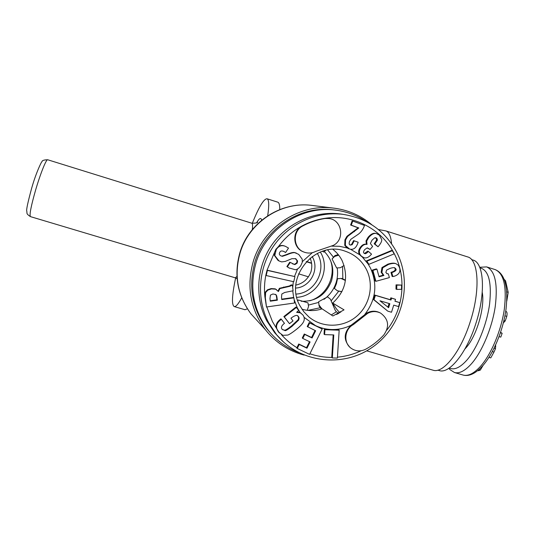 <?xml version="1.0" encoding="UTF-8"?>
<svg xmlns="http://www.w3.org/2000/svg" width="535" height="535" viewBox="0 0 535 535"><rect width="100%" height="100%" fill="white"/><g stroke="black" fill="none" stroke-linecap="round" stroke-linejoin="round"><path stroke-width="0.8" d="M339.484 312.4L336.635 314.473M340.474 312.019L337.826 313.891M298.684 352.578C286.626 347.951 276.508 340.548 268.329 330.376C253.209 310.18 249.123 287.583 256.064 262.598C265.915 229.08 300.971 205.821 334.529 210.001L332.757 209.767C299.473 205.621 264.725 228.672 254.968 261.896C248.086 286.66 252.139 309.056 267.132 329.078L271.225 333.807M366.629 221.764C356.945 215.244 346.245 211.325 334.529 210.001M335.458 210.108L332.757 209.767M337.498 278.722L341.704 278.407L337.498 278.722L336.421 283.717L334.435 288.459L337.358 290.772L341.925 291.662M345.456 280.166L341.704 278.407M345.409 280.487L341.203 278.554M338.214 313.042L338.635 313.055M321.428 309.063L319.081 306L318.646 301.707L327.554 296.851L330.443 299.212L335.218 310.287L336.368 311.798L338.501 313.156M338.24 254.6L334.917 255.61L332.068 258.967L336.635 267.955L340.347 267.727L344.105 265.474M332.068 258.967L334.616 256.446L338.688 255.168M325.541 250.413L323.922 252.072L322.378 251.303M297.834 300.83L298.383 299.995L307.986 302.863L308.548 306.481L307.224 310.313M319.261 305.311L321.956 308.896M337.358 290.772L341.872 291.776M319.081 306L318.646 301.707M334.917 255.61L334.616 256.446M298.383 299.995L297.714 300.483M333.318 305.88L333.954 305.351M333.058 305.271L333.586 304.816M380.291 312.955L380.037 312.828C375.764 310.648 371.437 310.681 367.043 312.935L351.027 325.287C343.63 332.616 343.31 340.006 350.057 347.462L350.779 348.011M367.726 313.309L353.301 324.645C344.674 329.018 343.202 342.273 350.692 347.944C355.407 351.421 360.456 351.823 365.84 349.148C372.574 345.389 378.566 340.661 383.809 334.963C389.687 326.484 388.671 319.228 380.76 313.202C376.473 311.016 372.133 311.049 367.726 313.309M339.638 312.641L336.361 308.789L332.683 303.057L344.045 309.852L332.87 315.978L322.097 308.849C315.396 311.036 308.688 311.149 301.974 309.19M328.557 218.42L324.805 218.527C317.108 219.758 309.772 222.226 302.81 225.937C292.317 230.986 292.973 248.039 303.76 251.985C307.852 253.59 311.872 253.383 315.817 251.363L333.251 245.411C345.068 239.747 342.092 219.965 329.139 218.527L324.237 218.42C316.56 219.651 309.25 222.112 302.308 225.81C291.842 230.846 292.491 247.845 303.251 251.784L303.626 251.938M333.178 334.903L331.753 357.413C324.257 357.4 316.961 356.19 309.879 353.769M339.17 330.189L338.568 329.761L324.357 329.279L324.056 334.181L324.618 334.622L333.786 334.923L332.329 357.942L337.391 358.089L339.17 330.189L324.926 329.707L324.618 334.622M322.184 328.992L309.19 322.538L307.21 326.524L315.65 330.777L312.079 337.959L304.789 334.449L302.803 338.441L310.099 341.945L306.996 348.198L299.225 344.48L297.246 348.472L309.584 354.364L322.184 328.992L309.705 322.946L307.725 326.945M309.498 341.658L306.488 347.71L298.737 344.005L296.764 347.991L297.246 348.472M315.041 330.483L311.557 337.505L304.281 334.007L302.302 337.986L302.803 338.441M293.922 297.841L281.771 299.56L281.51 297.373L281.825 294.003L284.714 292.464L293.086 290.772L292.411 285.088L289.89 286.285L279.899 288.592L278.401 291.542L275.599 289.161L271.526 288.893L267.861 290.124L265.614 292.565L265.34 297.627L266.477 306.99L294.531 302.997L293.922 297.841L293.447 297.5L281.724 299.159M292.411 285.088L291.261 284.881L289.422 285.978L279.464 288.285L277.999 291.027M276.501 289.636L275.177 288.846L271.111 288.586L267.46 289.81L265.22 292.244L264.878 296.671L266.477 306.99M301.192 313.323L299.854 312.447L297.085 311.932M296.397 307.438L295.915 307.07L283.864 316.553L289.502 323.688L293.019 320.92L290.96 318.238L291.796 317.583C295.119 315.275 297.219 314.814 298.109 316.198L299.152 317.95L298.69 320.064L291.943 326.397C288.091 329.353 285.844 330.77 285.215 330.663L282.266 329.413C280.775 327.868 281.303 326.002 283.864 323.809L284.473 323.347L281.343 319.281L280.721 319.769C275.966 323.575 275.271 327.674 278.635 332.054L282.881 335.338L287.87 335.05C289.682 334.328 292.458 332.496 296.196 329.547C300.389 326.243 302.93 323.474 303.806 321.241C304.676 319.02 304.341 316.901 302.81 314.888L300.349 312.828L296.637 312.353L298.69 310.427L296.397 307.438L284.312 316.947L289.502 323.688M297.727 315.904L298.697 317.81L298.182 319.703L291.468 325.975C288.164 328.59 285.924 330.008 284.76 330.229L282.453 329.64M281.343 319.281L280.902 318.88L280.286 319.368C276.842 322.117 275.532 325.026 276.348 328.082L279.437 332.997M294.945 276.615L267.012 270.142L267.393 270.396L266.183 275.538L293.735 281.724L294.945 276.615L267.393 270.396M285.188 246.247C282.64 245.137 280.4 245.237 278.461 246.541L275.873 249.297L274.381 252.754L274.335 255.342L277.959 260.338L279.096 261M295.28 258.539L297.092 260.739L296.651 262.926L294.364 264.37L292.511 263.822M290.237 262.431L287.342 266.831L289.107 267.961L295.373 269.747C297.373 269.453 299.192 268.062 300.824 265.581L302.268 262.357L302.248 259.268L298.704 254.372L294.792 252.674C293.153 252.507 290.498 253.222 286.82 254.827L282.353 256.332L280.641 255.723C279.176 254.774 278.942 253.563 279.932 252.079C280.581 250.821 281.918 250.627 283.945 251.497L285.603 252.487L288.505 248.073L285.643 246.434C281.851 244.789 278.735 245.812 276.294 249.497L274.763 255.556L278.976 260.933L281.691 261.909L285.282 261.408L291.909 258.686L295.614 258.686L297.58 260.966L297.139 263.16L294.845 264.611L289.769 262.197L286.88 266.584L289.522 268.202M275.565 294.337L276.294 295.581L276.936 299.834L270.228 300.784M389.065 303.492L387.922 307.157M283.537 251.316L285.603 252.487M296.357 253.088L294.31 252.466C292.678 252.306 290.024 253.015 286.359 254.613L281.912 256.118L280.942 255.904M376.286 233.501L375.577 233.354C373.196 232.899 370.688 234.23 368.06 237.346L366.027 240.87L366.321 244.248C364.395 243.846 362.596 244.635 360.918 246.622C358.363 249.671 357.982 252.4 359.761 254.807L362.349 257.074L363.96 257.696C366.375 258.465 368.903 257.288 371.531 254.152L368.374 251.383L367.98 251.858C366.462 253.416 365.385 254.005 364.75 253.603L364.114 253.236C363.138 252.667 363.339 251.463 364.716 249.624L367.09 247.919L370.073 249.484L372.601 246.468L370.394 243.492L371.959 240.235L374.801 237.747L376.794 238.122L377.469 240.028L374.881 243.98L378.031 246.755L378.633 246.04C380.78 243.478 381.829 241.359 381.776 239.693L379.335 235.119L376.286 233.501C373.898 233.046 371.39 234.377 368.755 237.5L366.709 241.044L367.01 244.428C365.077 244.027 363.272 244.816 361.586 246.809C358.55 250.44 358.577 253.617 361.667 256.332L363.96 257.696M368.374 251.383L367.685 251.189L364.422 253.456M367.532 247.912L370.073 249.484M375.543 237.607L376.754 239.861L374.179 243.799L378.031 246.755M354.237 240.777L352.164 244.696L350.358 245.09C349.121 244.823 348.84 243.612 349.515 241.452L350.86 239.292L357.775 234.604C360.791 232.591 363.038 229.542 364.509 225.456L352.759 221.069L351.261 225.155L358.791 227.963L347.603 236.457L345.556 239.988L345.363 245.471L349.569 249.009C353.254 250.112 356.022 248.153 357.868 243.137L358.183 242.235L353.588 240.61L351.515 244.515L350.171 245.01M352.759 221.069L352.11 220.955L350.619 225.034L358.129 227.83L346.974 236.296L344.928 239.82L344.741 245.284L346.934 247.912L349.569 249.009M392.275 250.688L391.52 250.487L366.234 260.973L368.194 264.109L368.889 264.343L394.221 253.831L392.275 250.688L366.923 261.2L368.889 264.343M395.539 299.332L390.838 297.814L390.256 299.7L374.694 295.046L373.336 299.393L387.781 311.143L391.506 312.246L393.72 305.137L398.528 306.568L399.752 302.656L394.944 301.218L395.539 299.332L391.593 298.149L390.998 300.035L375.396 295.373L374.039 299.727L387.781 311.143M399.752 302.656L394.977 301.111M401.564 285.081L396.047 284.854L395.987 289.101L396.756 289.408L401.504 289.328L401.564 285.081L396.809 285.148L396.756 289.408M394.375 267.707L395.171 268.724C395.559 270.142 394.409 271.272 391.734 272.121L390.998 272.342L392.115 276.408L393.907 276.368C398.822 274.796 400.722 271.974 399.612 267.888L398.328 265.266L395.92 263.655C394.241 263.146 391.814 263.387 388.631 264.384L382.712 267.788L381.876 272.496L383.909 275.458L379.061 276.816L376.928 269.145L372.902 270.416L375.938 281.303L389.38 277.598L388.356 273.907L387.052 273.713L385.855 272.442L386.631 270.048L390.229 268.323C392.603 267.64 394.121 267.467 394.79 267.808L395.933 268.971C396.616 270.108 395.465 271.245 392.489 272.382L391.747 272.603L392.871 276.675M388.356 273.907L386.718 273.559M376.928 269.145L376.219 268.898L372.199 270.162L375.229 281.015L375.938 281.303M395.92 263.655L395.158 263.421C393.479 262.912 391.058 263.153 387.882 264.15L381.99 267.54L381.147 272.235L383.18 275.191L378.94 276.381M265.828 275.271L267.018 270.228M265.781 275.264L266.183 275.538M269.961 298.57L270.429 295.106L272.944 293.976L275.906 294.584L276.722 295.915L277.364 300.182L270.275 301.185L269.961 298.57M379.95 300.777L389.848 303.726L388.611 307.705L379.95 300.777M331.747 357.433L332.329 357.942M324.357 329.279L324.926 329.707M298.737 344.005L299.225 344.48M306.488 347.71L306.996 348.198M304.281 334.007L304.789 334.449M311.557 337.505L312.079 337.959M309.19 322.538L309.705 322.946M283.864 316.553L284.312 316.947M332.683 303.057C345.75 290.953 348.873 276.762 342.059 260.491C339.839 256.145 336.816 252.46 333.004 249.444M340.768 312.199L340.113 311.791L340.3 312.159M279.056 337.558L274.649 332.683L266.825 320.9C254.573 297.667 256.392 267.52 271.599 245.284C286.84 223.068 314.132 210.676 339.986 213.9L342.828 214.328C316.633 211.058 288.98 223.617 273.525 246.147C258.111 268.69 256.265 299.246 268.677 322.786L276.602 334.729C299.46 362.75 342.413 368.087 372.012 347.496C401.825 327.206 413.127 284.974 397.084 252.948C385.501 231.053 367.411 218.18 342.828 214.328M343.022 214.348L339.986 213.9M291.261 284.881L291.736 285.182M276.936 299.834L277.364 300.182M286.88 266.584L287.342 266.831M373.336 299.393L374.039 299.727M374.694 295.046L375.396 295.373M390.256 299.7L390.998 300.035M390.838 297.814L391.593 298.149M396.047 284.854L396.809 285.148M390.998 272.342L391.747 272.603M372.199 270.162L372.902 270.416M383.18 275.191L383.909 275.458M366.234 260.973L366.923 261.2M366.321 244.248L367.01 244.428M374.179 243.799L374.881 243.98M367.291 251.657L367.98 251.858M358.129 227.83L358.791 227.963M350.619 225.034L351.261 225.155M438.994 370.501L439.362 370.608C449.4 374.119 466.667 352.886 475.849 323.535C485.987 292.725 483.941 262.591 473 260.057L471.576 259.602M499.088 336.609L500.787 337.124L502.151 333.292L500.446 332.77M500.593 332.335L502.151 333.292M483.165 365.258L480.33 370.073L478.43 370.722M495.611 345.028L495.504 348.646L493.965 352.097L490.762 357.895L488.97 357.36M505.715 311.323L505.956 311.403C507.073 311.745 507.347 313.403 506.785 316.379L505.207 320.94L503.355 322.879M504.231 279.377L505.562 280.848L508.203 292.337L506.785 301.105M479.935 267.821C488.636 269.968 491.859 282.039 489.599 304.02C486.817 324.705 477.113 348.425 466.794 360.209C460.013 367.739 454.195 370.34 449.326 368M448.832 368.334L450.015 369.665L454.503 372.534C459.404 373.771 465.035 370.875 471.395 363.847C481.988 351.896 491.999 328.102 495.216 306.742C497.965 284.011 495.109 270.737 486.643 266.905L495.256 269.633C503.923 273.525 506.926 286.834 504.278 309.544C501.141 330.884 491.083 354.611 480.356 366.495C473.916 373.483 468.185 376.346 463.176 375.075L462.808 374.968M479.708 267.266L486.643 266.905M310.073 258.084C311.999 262.438 312.293 267.012 310.962 271.807C308.086 279.096 303.057 283.523 295.882 285.088M247.411 308.835L244.943 309.718M235.634 277.953C231.963 295.38 231.501 304.923 234.243 306.582C235.881 306.916 238.376 303.994 241.726 297.821M267.701 215.806C269.239 205.246 269.018 199.568 267.045 198.773C263.829 198.732 258.907 206.925 252.279 223.342M267.045 198.773L277.819 202.183C279.15 202.645 279.798 205.106 279.772 209.58M432.775 370.113L433.156 370.227C443.247 373.764 460.769 351.97 470.191 321.869C480.57 290.264 478.644 259.442 467.63 256.907L385.855 230.906C388.985 231.976 390.898 236.243 391.587 243.699M311.551 263.066L306.428 261.495M308.494 276.836L298.557 273.82M311.591 263.354L306.227 261.709M295.741 288.064C310.434 287.335 319.983 268.951 312.126 256.512M314.152 205.687L310.634 205.253C280.293 201.795 248.942 222.774 240.108 252.874C233.895 275.224 237.5 295.534 250.928 313.804L265.3 329.593C250.32 309.183 246.314 286.446 253.296 261.388C263.22 227.629 298.343 204.082 332.208 207.948C347.208 209.546 360.409 215.15 371.825 224.767M265.3 329.593C275.512 342.433 288.452 350.94 304.127 355.093M342.841 278.942L342.581 266.383M338.06 254.66L337.384 253.59M338.715 291.187L331.152 300.851M320.385 307.692L307.879 310.394M331.279 314.928L336.368 311.798M363.392 315.797L364.067 316.185M361.065 350.766C353.548 354.304 345.677 356.43 337.451 357.153M296.912 347.683C291.107 344.139 285.937 339.792 281.417 334.642M276.348 328.082L272.442 321.575L266.764 306.95M283.617 342.106L274.649 332.683M324.805 218.527L324.237 218.42C352.879 213.592 382.431 229.147 394.83 254.821C406.854 278.554 403.477 309.183 386.725 330.235M352.659 324.23L353.301 324.645M351.027 325.287C344.821 328.309 338.301 329.721 331.473 329.52C325.842 329.313 320.485 327.995 315.416 325.561L304.061 317.302M265.828 275.291C264.437 282.4 264.123 289.529 264.878 296.671M293.307 281.631L292.719 287.683M292.759 290.886L293.655 297.647M294.136 299.64L297.373 307.973L300.215 312.641M297.567 268.945L294.538 276.381M274.381 252.754L267.045 270.128M302.81 225.937L302.308 225.81C292.866 230.913 284.914 237.828 278.461 246.541M312.34 252.687L302.395 261.602M364.803 314.453C375.864 299.981 377.757 284.526 370.487 268.102L368.194 264.116L362.349 257.074M359.761 254.807L350.452 249.223M346.934 247.912L339.411 246.294L331.68 246.14M299.854 312.447L300.349 312.828M278.207 331.613L278.635 332.054M280.286 319.368L280.721 319.769M284.76 330.229L285.215 330.663M291.468 325.975L291.943 326.397M292.023 325.541L292.498 325.962M297.995 319.983L298.483 320.385M298.055 316.285L298.55 316.673M264.945 297.286L265.34 297.627M308.902 316.947L303.9 311.831L299.968 305.793C283.583 277.785 315.296 239.747 345.082 251.162C354.625 254.413 361.74 260.518 366.428 269.479C374.286 284.988 369.859 305.431 356.29 316.613C342.795 327.881 322.177 328.122 308.902 316.947L303.913 311.858L299.988 305.873M265.22 292.244L265.614 292.565M267.46 289.81L267.861 290.124M271.111 288.586L271.526 288.893M275.177 288.846L275.599 289.161M279.464 288.285L279.899 288.592M283.757 286.961L284.205 287.268M285.937 286.66L286.392 286.967M289.422 285.978L289.89 286.285M276.622 297.239L277.05 297.574M276.294 295.581L276.722 295.915M294.364 264.37L294.845 264.611M296.651 262.926L297.139 263.16M297.092 260.739L297.58 260.966M295.621 258.746L296.102 258.967M277.959 260.338L278.387 260.565M274.335 255.342L274.763 255.556M275.873 249.297L276.294 249.497M284.814 252.059L285.269 252.259M281.912 256.118L282.353 256.332M286.359 254.613L286.82 254.827M294.31 252.466L294.792 252.674M287.556 267.032L288.017 267.279M391.734 272.121L392.489 272.382M395.171 268.724L395.933 268.971M382.766 274.85L383.495 275.117M381.147 272.235L381.876 272.496M381.99 267.54L382.712 267.788M387.882 264.15L388.631 264.384M360.998 256.118L361.667 256.332M360.918 246.622L361.586 246.809M366.027 240.87L366.709 241.044M368.06 237.346L368.755 237.5M374.794 243.064L375.503 243.238M376.754 239.861L377.469 240.028M376.078 237.961L376.794 238.122M368.809 248.762L369.498 248.956M351.515 244.515L352.164 244.696M353.301 241.345L353.949 241.519M348.439 248.655L349.074 248.849M344.741 245.284L345.363 245.471M344.928 239.82L345.556 239.988M346.974 236.296L347.603 236.457M350.853 233.186L351.502 233.334M353.795 231.521L354.444 231.662M478.872 369.645L480.33 370.073M492.34 351.609L493.965 352.097M506.745 291.876L508.203 292.337M504.659 280.561L505.562 280.848M482.236 292.324C485.165 306.769 476.765 335.779 466.212 347.549L464.928 348.967M494.093 348.225L495.504 348.646M495.129 346.065L495.778 346.265M503.923 320.545L505.207 320.94M504.933 315.81L506.785 316.379M257.562 222.025C257.79 222.834 255.864 223.229 251.798 223.209C252.614 223.51 252.781 225.636 252.313 229.582M256.613 222.774C259.348 218.106 261.026 217.27 261.635 220.253M236.965 276.481L235.193 277.805L237.132 278.768M35.758 189.537L36.106 188.387C40.82 172.558 46.405 158.895 47.689 159.758C43.897 159.858 42.011 160.5 42.044 161.684C41.79 160.788 36.039 172.879 32.02 186.996L31.719 187.992C27.894 202.09 26.235 209.78 26.75 211.058C27.352 213.258 25.693 213.445 30.395 216.608C29.318 214.802 31.11 205.781 35.758 189.537M296.169 294.076C315.088 293.093 327.373 269.446 317.288 253.403M296.805 297.333C317.897 296.276 331.593 269.907 320.325 252.045M309.765 300.79C326.196 296.196 336.301 276.742 330.603 260.659M332.208 207.948L310.634 205.253C279.905 201.789 248.675 222.72 239.894 252.66C233.668 274.943 237.346 295.32 250.928 313.804L257.75 321.301M337.197 267.915C337.966 272.883 337.605 277.785 336.107 282.614C333.867 289.509 329.827 295.079 323.983 299.332M318.539 302.456L308.334 305.097M333.392 257.141L327.688 249.972M268.329 330.376L267.132 329.078M350.692 347.944L350.057 347.462M279.043 332.556L278.615 332.115M303.76 251.985L303.251 251.784M278.976 260.933L278.541 260.699M283.945 251.497L283.496 251.296M289.107 267.961L288.646 267.714M439.362 370.608L437.811 370.153M495.256 269.633C504.806 273.626 508.397 286.78 506.03 309.096C503.228 330.255 493.297 354.103 482.383 366.147C475.454 373.631 469.055 376.607 463.176 375.075L454.503 372.534M478.544 370.762L477.815 370.541M245.09 309.758L234.243 306.582M378.392 229.515L385.855 230.906M433.156 370.227L366.689 350.833M251.798 223.209L47.689 159.758M235.193 277.805L30.395 216.608M324.384 251.597C332.175 259.729 334.562 269.453 331.533 280.768C325.935 294.879 315.817 301.707 301.178 301.265"/></g></svg>
